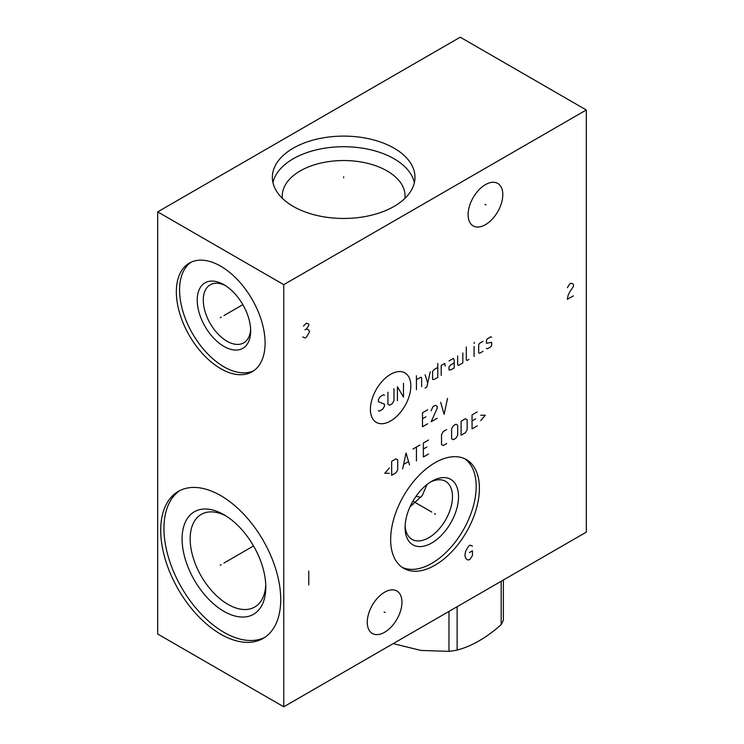 <?xml version="1.0" encoding="UTF-8"?>
<svg xmlns="http://www.w3.org/2000/svg" width="744" height="744" viewBox="0 0 744 744"><rect width="100%" height="100%" fill="white"/><g stroke="black" fill="none" stroke-linecap="round" stroke-linejoin="round"><path stroke-width="1.12" d="M157.691 211.873L157.691 634.018L283.752 706.8L586.309 532.127L586.309 109.982L460.248 37.2L157.691 211.873L283.752 284.654L586.309 109.982M283.752 706.8L283.752 284.654M479.406 488.334A62.756 36.233 -60 0 1 452.017 551.49A62.756 36.233 -60 0 1 403.657 568.304A62.756 36.233 -60 0 1 390.656 539.577A62.756 36.233 -60 0 1 418.054 476.42A62.756 36.233 -60 0 1 466.404 459.606A62.756 36.233 -60 0 1 479.406 488.334M502.805 194.64A24.533 14.164 -60 0 1 492.091 219.331A24.533 14.164 -60 0 1 473.193 225.906A24.533 14.164 -60 0 1 468.106 214.672A24.533 14.164 -60 0 1 478.82 189.98A24.533 14.164 -60 0 1 497.727 183.415A24.533 14.164 -60 0 1 502.805 194.64M401.955 602.231A24.533 14.164 -60 0 1 391.242 626.913A24.533 14.164 -60 0 1 372.344 633.488A24.533 14.164 -60 0 1 367.257 622.254A24.533 14.164 -60 0 1 377.971 597.572A24.533 14.164 -60 0 1 396.868 590.996A24.533 14.164 -60 0 1 401.955 602.231M265.097 343.058A62.756 36.233 60 0 1 252.104 371.786A62.756 36.233 60 0 1 203.744 354.972A62.756 36.233 60 0 1 176.347 291.825A62.756 36.233 60 0 1 189.348 263.097A62.756 36.233 60 0 1 237.708 279.902A62.756 36.233 60 0 1 265.097 343.058M280.73 599.543A84.863 48.992 60 0 1 263.153 638.399A84.863 48.992 60 0 1 197.765 615.66A84.863 48.992 60 0 1 160.723 530.258A84.863 48.992 60 0 1 178.29 491.412A84.863 48.992 60 0 1 243.688 514.141A84.863 48.992 60 0 1 280.73 599.543M394.088 148.177A71.312 41.171 180 0 1 414.975 177.295A71.312 41.171 180 0 1 370.949 215.332A71.312 41.171 180 0 1 293.238 206.404A71.312 41.171 180 0 1 272.351 177.295A71.312 41.171 180 0 1 316.367 139.249A71.312 41.171 180 0 1 394.088 148.177M272.946 182.587A71.312 41.171 0 0 1 320.673 148.912A71.312 41.171 0 0 1 394.088 158.779A71.312 41.171 180 0 1 414.38 182.587M404.922 198.369A61.399 35.452 180 0 0 405.062 195.979A61.399 35.452 180 0 0 387.075 170.915A61.399 35.452 0 0 0 320.162 163.234A61.399 35.452 0 0 0 282.264 195.979A61.399 35.452 0 0 0 282.404 198.369M410.056 506.72L422.173 495.681L427.056 484.465M430.246 482.186A33.517 19.353 120 0 1 445.535 481.321A33.517 19.353 120 0 1 452.482 496.666A33.517 19.353 -60 0 1 437.844 530.388A33.517 19.353 -60 0 1 412.018 539.372A33.517 19.353 -60 0 1 405.127 525.701M458.527 496.666A37.795 21.818 120 0 0 431.808 481.229A37.795 21.818 120 0 0 405.08 527.524A37.795 21.818 -60 0 0 431.808 542.953A37.795 21.818 -60 0 0 458.527 496.666M402.086 567.3A62.756 36.233 -60 0 0 449.832 548.505A62.756 36.233 -60 0 0 476.179 486.474A62.756 36.233 120 0 0 464.758 458.75M226.018 515.964A53.484 30.876 -120 0 0 201.243 514.392A53.484 30.876 -120 0 0 190.166 538.879A53.484 30.876 60 0 0 213.509 592.698A53.484 30.876 60 0 0 254.727 607.03A53.484 30.876 60 0 0 265.757 584.784M265.803 587.202A59.185 34.178 60 0 1 223.953 611.363A59.185 34.178 60 0 1 182.094 538.879A59.185 34.178 -120 0 1 223.953 514.709A59.185 34.178 -120 0 1 265.803 587.202M179.936 490.529A84.863 48.992 -120 0 0 163.95 528.398A84.863 48.992 60 0 0 199.941 612.675A84.863 48.992 60 0 0 264.734 637.413M250.635 329.183A33.517 19.353 60 0 1 243.734 342.854A33.517 19.353 60 0 1 217.908 333.879A33.517 19.353 60 0 1 203.279 300.148A33.517 19.353 -120 0 1 210.217 284.803A33.517 19.353 -120 0 1 225.506 285.668M250.672 331.006A37.795 21.818 -120 0 0 223.953 284.719A37.795 21.818 -120 0 0 197.225 300.148A37.795 21.818 60 0 0 223.953 346.434A37.795 21.818 60 0 0 250.672 331.006M191.003 262.232A62.756 36.233 -120 0 0 179.574 289.955A62.756 36.233 60 0 0 205.921 351.986A62.756 36.233 60 0 0 253.676 370.782M503.372 580.004L503.372 619.929A69.741 40.269 180 0 1 501.177 624.644C486.502 637.72 471.817 646.201 457.132 650.079A69.741 40.269 180 0 1 448.967 651.344L420.992 650.451L393.195 643.616M501.177 581.269L501.177 624.644M412.874 504.702A55.27 31.908 180 0 1 411.237 504.265M420.862 497.318A48.918 28.244 180 0 1 416.017 496.313M448.967 611.419L448.967 651.344M457.132 606.704L457.132 650.079M343.663 177.853L343.663 176.728L343.663 177.853M221.219 317.158L220.233 317.725L221.219 317.158M223.953 315.577L242.851 304.668M221.219 564.622L220.233 565.189L221.219 564.622M223.953 563.041L253.546 545.957M434.543 513.676L435.519 514.244M431.808 512.095L412.911 501.177M472.449 546.152L470.18 545.138L468.664 546.012L465.642 551.248L464.879 555.182L465.642 558.233L467.148 559.693L468.664 559.981L470.18 559.107L472.449 555.47L472.449 550.811L469.418 552.559M484.967 204.377L485.944 204.944M384.118 611.959L385.094 612.526M390.619 374.306A28.579 16.498 120 0 0 370.41 409.312A28.579 16.498 120 0 0 390.619 420.983A28.579 16.498 120 0 0 410.828 385.978A28.579 16.498 120 0 0 390.619 374.306M384.462 395.204L383.597 394.711L380.138 396.701L378.408 399.695L378.408 401.695L384.462 404.187L384.462 406.187L382.732 409.181L379.273 411.181L378.408 410.679M393.967 388.721L393.967 400.7L392.246 403.694L389.651 405.192L387.922 404.187L387.922 392.209M397.426 400.7L397.426 386.722L403.481 397.203L403.481 383.225M416.445 389.717L416.445 375.739M421.634 386.722L421.634 377.738L420.769 377.236L416.445 379.738M425.094 388.052L426.824 387.057L430.274 371.749M425.094 374.743L427.688 383.225M437.77 367.424L434.31 369.424L432.58 371.414L432.58 379.403L434.31 379.403L437.77 377.403L437.77 363.435M445.265 366.094L444.689 363.435L441.229 365.425L441.229 375.413M454.193 362.933L450.734 364.932L449.004 366.922L449.004 369.917L450.734 369.917L454.193 367.927L454.193 359.938L453.329 358.441L449.004 360.933M457.653 355.948L457.653 364.932L458.518 365.425L462.833 362.933L462.833 352.954M466.293 346.964L466.293 359.938L467.158 360.44L468.887 359.436M474.077 356.441L474.077 346.462M474.077 343.468L474.365 342.305L474.077 343.468M483.005 341.31L479.555 343.3L478.69 344.798L478.69 352.786L479.555 353.288L483.005 351.289M486.464 348.294L487.329 348.797L490.789 346.797L491.654 345.3L491.654 342.305L486.464 343.3L486.464 340.306L487.329 338.808L490.789 336.818L491.654 337.311M427.688 409.777L422.499 412.771L422.499 426.749L427.688 423.755M425.959 416.77L422.499 418.76M431.139 410.781L432.869 406.782L435.463 405.285L437.193 406.289L437.193 408.279L431.139 421.755L437.193 418.268M440.653 402.29L444.112 414.269L447.562 398.3M389.363 467.976L384.75 473.296L389.363 473.296M391.67 475.295L395.985 472.793L397.714 469.799L397.714 459.82L395.985 458.825L391.67 461.317L391.67 475.295M409.535 464.981L406.075 453.003L402.616 468.971M403.769 464.312L408.382 461.652M416.445 460.982L416.445 447.014M412.985 449.004L419.904 445.014M428.544 440.02L423.364 443.015L423.364 456.993L428.544 453.998M426.824 447.014L423.364 449.004M446.698 429.548L443.247 431.539L441.518 434.533L441.518 444.512L443.247 445.517L446.698 443.517M451.599 438.69L453.329 439.695L455.923 438.197L457.653 435.203L457.653 425.215L455.923 424.219L453.329 425.717L451.599 428.711L451.599 438.69M461.113 435.203L465.428 432.701L467.158 429.707L467.158 419.728L465.428 418.733L461.113 421.225L461.113 435.203M477.248 411.906L472.059 414.901L472.059 428.879L477.248 425.884M475.518 418.9L472.059 420.89M480.698 420.565L485.311 415.236L480.698 415.236M573.401 295.842L567.346 299.33L568.1 295.405L569.616 292.197L573.401 286.524L573.401 284.199L571.132 283.176L569.616 284.05L567.346 287.686M302.715 336.948L304.984 337.962L306.5 337.088L309.523 331.852L308.769 329.955L306.5 328.941L308.769 325.305L308.769 324.133L306.5 323.119L303.468 326.03M304.984 329.815L306.5 328.941M308.769 571.02L308.769 584.989"/></g></svg>
